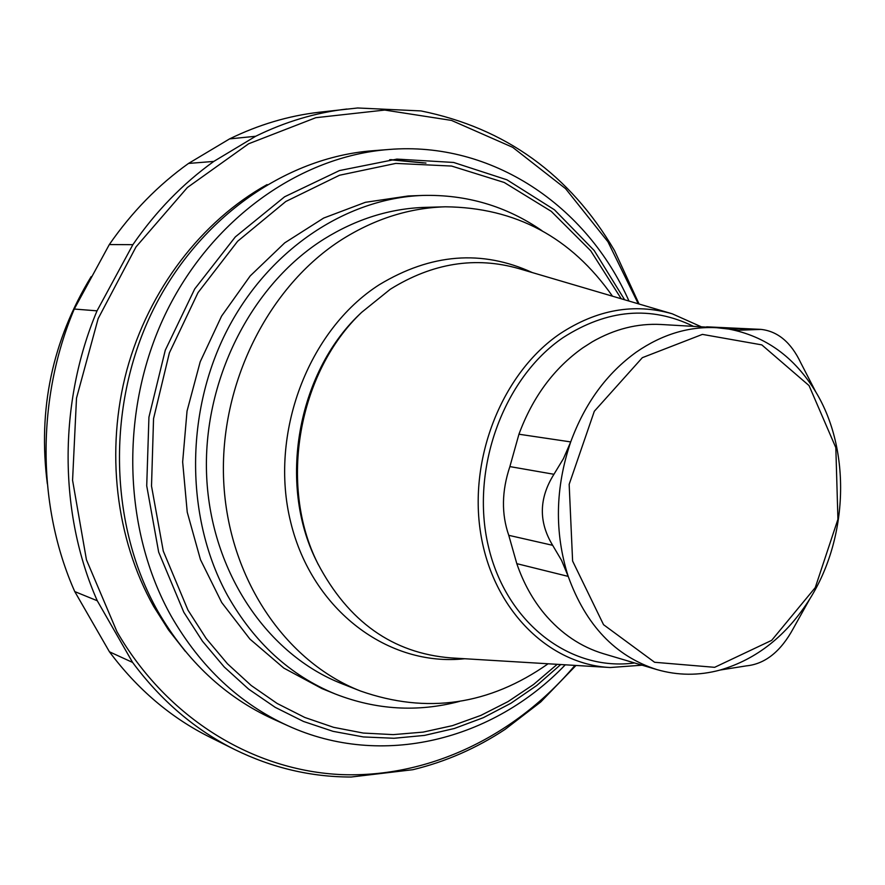 <?xml version="1.0" encoding="UTF-8"?>
<svg xmlns="http://www.w3.org/2000/svg" width="885" height="885" viewBox="0 0 885 885"><rect width="100%" height="100%" fill="white"/><g stroke="black" fill="none" stroke-linecap="round" stroke-linejoin="round"><path stroke-width="1.33" d="M47.336 483.818C37.745 409.346 52.359 340.271 91.177 276.607M565.272 664.812C493.277 740.114 382.043 768.811 287.89 725.722L273.089 719.029C225.232 697.192 186.779 661.217 157.74 611.092C109.519 525.745 106.333 407.919 151.28 313.766C196.393 219.624 284.439 157.453 372.629 150.749L388.836 149.488C492.027 140.969 586.877 205.774 628.992 301.066M287.89 725.722C239.558 703.663 200.718 667.235 171.369 616.447C122.65 529.938 119.486 410.386 165.019 314.839C210.696 219.303 299.761 156.258 388.836 149.488M459.525 701.407C417.609 712.414 376.213 709.947 335.327 694.006C290.214 675.476 254.327 642.698 227.655 595.693C185.905 519.949 184.611 415.574 225.553 333.302C266.617 251.03 345.205 198.218 422.665 195.441C466.539 194.346 506.308 206.105 541.985 230.697M422.665 195.441L408.195 195.983L365.394 202.311L323.678 218.053L284.716 242.866L250.178 275.954L221.571 316.122L200.198 361.799L187.034 411.094L182.653 461.937L187.233 512.161L200.475 559.663L221.715 602.519L249.924 639.092L283.808 668.086L321.908 688.574L335.327 694.006M548.114 663.772C489.261 705.157 426.736 714.25 360.538 691.03L342.041 683.762C267.58 654.8 211.272 572.363 206.692 477.081C202.068 381.844 250.632 285.147 323.954 239.116C356.334 218.993 390.185 208.406 425.497 207.355L445.365 206.802C515.512 207.477 571.223 237.28 612.497 296.209M574.951 665.398C516.121 735.214 430.232 777.793 342.019 774.629C254.05 770.912 167.376 719.029 116.953 631.68L86.453 559.829L72.57 480.29L76.508 398.095L98.158 318.589L136.013 246.915L187.366 187.52L248.663 143.757L315.823 117.694L384.732 110.061L451.494 120.415L512.703 147.33L565.57 188.649L607.94 241.771L638.284 303.798M346.865 109.021C315.724 112.638 285.313 121.721 255.654 136.268L213.783 161.424C182.786 183.649 155.815 211.393 132.872 244.669L97.029 310.845C58.156 403.173 58.709 513.588 97.273 600.76L132.606 662.434L109.441 651.803L74.76 591.578C36.916 506.519 36.274 398.969 74.263 309.042L109.309 244.57C131.754 212.146 158.161 185.098 188.538 163.426L229.58 138.89C258.663 124.685 288.499 115.802 319.076 112.251L357.684 107.981L420.961 110.924C505.357 128.037 569.863 174.555 614.467 250.488L639.092 304.042M576.002 665.454L540.724 701.982L505.058 729.406C476.395 748.323 445.664 761.753 412.852 769.707L351.168 777.019C310.912 777.03 272.071 767.87 234.658 749.518C195.076 729.738 161.059 700.71 132.606 662.434M255.654 136.268L229.58 138.89M213.783 161.424L188.538 163.426M132.872 244.669L109.309 244.57M97.029 310.845L74.263 309.042M97.273 600.76L74.76 591.578M234.658 749.518L209.623 737.039C170.761 717.613 137.363 689.194 109.441 651.803M642.344 357.673L702.402 334.386L761.808 344.885L809.045 385.583L835.827 447.655L837.929 519.285L815.262 587.607L771.676 640.353L714.649 667.323L654.601 662.279L603.537 624.688L572.606 561.035L569.166 484.327L594.322 411.259L642.344 357.673M656.825 669.569L603.515 653.716C580.903 646.902 561.256 633.66 544.585 613.991C532.637 599.632 523.378 582.85 516.807 563.656L568.214 576.4C554.353 532.637 555.194 487.801 570.714 441.914L563.435 458.651L553.944 474.283C538.921 498.244 538.489 521.929 552.66 545.315L561.577 560.393L568.214 576.4C585.826 625.23 615.363 656.283 656.825 669.569C677.733 675.62 698.851 675.775 720.169 670.033L746.343 665.874C765.127 664.015 780.802 651.504 793.38 628.328L809.886 598.802C786.776 635.496 756.874 659.236 720.169 670.033M516.807 563.656L508.753 535.281C501.341 513.953 501.706 491.075 509.86 466.66L518.942 434.225L570.714 441.914C584.897 403.283 606.767 373.348 636.348 352.086C662.046 334.386 688.84 326.255 716.706 327.716L728.687 329.054C765.503 336.079 794.542 357.053 815.804 391.978C851.149 450.177 848.317 537.66 809.886 598.802M815.804 391.978L800.814 362.905C791.124 342.473 777.871 331.3 761.034 329.397L739.019 330.227L728.687 329.054M518.942 434.225C532.67 397.099 553.933 368.315 582.75 347.894L592.264 341.82C614.621 328.999 637.598 323.224 661.183 324.496L716.706 327.716M755.104 329.629L706.684 326.83L761.034 329.386M642.09 665.188L610.219 667.522C548.401 664.447 492.801 609.367 480.699 533.511C468.353 457.777 502.525 372.862 559.984 333.756C596.767 309.584 634.169 302.924 672.191 313.788L701.362 326.819M609.101 667.456L450.852 657.898C392.697 653.218 348.303 621.679 317.671 563.303C278.388 485.146 298.112 372.519 361.633 312.361L390.285 289.251C432.466 263.022 475.389 256.163 519.041 268.664L671.107 313.467M464.725 658.739C388.615 667.124 312.139 610.55 290.7 522.205C268.786 434.092 308.113 330.227 379.178 284.782C430.851 253.541 481.916 249.482 532.361 272.591M360.538 691.03C285.224 661.748 228.253 578.027 223.684 481.13C219.06 384.278 268.343 285.888 342.595 239.083C375.395 218.628 409.644 207.875 445.365 206.802M389.643 159.72L423.24 162.917M390.672 159.621L425.973 163.061M560.736 664.535L536.808 685.455L510.899 703.265L483.298 717.702L454.37 728.488L424.457 735.413L393.98 738.267L363.359 736.939L333.048 731.342L303.511 721.463L275.213 707.347L248.63 689.127L224.248 667.002L202.499 641.249L183.803 612.243L158.658 552.107L146.722 485.81L148.934 417.156L165.274 350.228L194.7 288.964L235.333 236.892L284.605 196.791L339.497 170.551L396.867 159.101L453.618 162.453L506.95 179.81L554.452 209.789L594.178 250.51L624.633 299.783M557.218 664.325L533.555 684.492L508.001 701.617L480.843 715.412L452.412 725.656L423.085 732.116L393.228 734.627L363.27 733.057L333.634 727.337L304.783 717.458L277.16 703.475L251.229 685.51L227.445 663.772L206.216 638.528L187.963 610.119L163.282 551.101L151.512 486.042L153.548 418.66L169.367 352.905L198.008 292.636L237.645 241.251L285.789 201.503L339.53 175.241L395.816 163.404L451.627 166.059L504.229 182.476L551.233 211.327L590.737 250.798L621.248 298.776M185.33 651.338L168.504 629.921L153.68 606.468C115.714 538.865 105.227 450.553 126.865 370.03C148.846 289.594 201.747 220.896 267.093 184.589M509.882 466.594L553.944 474.283M508.775 535.325L552.66 545.315M634.578 662.953C570.383 671.77 506.154 623.173 488.354 546.244C470.145 469.515 503.311 378.216 563.114 337.594C607.276 309.252 650.752 305.513 693.541 326.366M318.379 564.763L316.41 560.791C277.813 483.984 297.183 373.415 359.598 314.297L361.633 312.361M738.311 330.182L739.019 330.227M544.585 613.991L547.162 617M595.716 339.862L592.264 341.82M318.379 564.774L317.671 563.303"/></g></svg>

